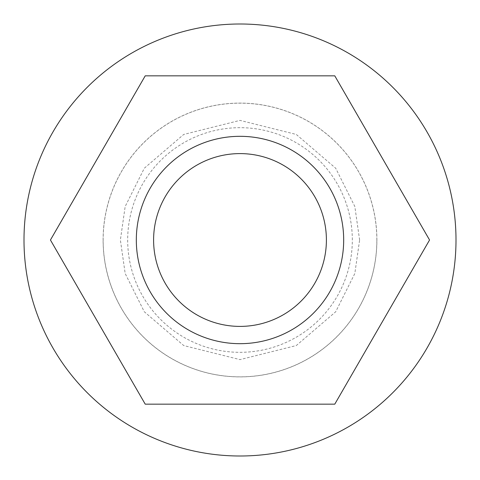 <?xml version="1.0" encoding="UTF-8"?>
<svg xmlns="http://www.w3.org/2000/svg" width="480" height="480" viewBox="0 0 480 480"><rect width="100%" height="100%" fill="white"/><g stroke="black" fill="none" stroke-linecap="round" stroke-linejoin="round"><path stroke-width="0.36" stroke-dasharray="2.4 1.8" d="M103.104 240A136.896 136.896 0 0 1 240 103.104A136.896 136.896 0 0 1 376.896 240A136.896 136.896 0 0 1 240 376.896A136.896 136.896 0 0 1 103.104 240M343.68 240A103.68 103.68 0 0 0 240 136.32A103.68 103.68 0 0 0 136.32 240A103.68 103.68 0 0 1 240 136.32A103.68 103.68 0 0 1 343.68 240A103.68 103.68 0 0 0 240 136.32A103.68 103.68 0 0 0 136.32 240A103.68 103.68 0 0 1 240 136.32A103.68 103.68 0 0 1 343.68 240A103.68 103.68 0 0 0 240 136.32A103.68 103.68 0 0 0 136.32 240A103.68 103.68 0 0 0 240 343.68A103.68 103.68 0 0 0 343.68 240A103.68 103.68 0 0 1 240 343.68A103.68 103.68 0 0 1 136.32 240A103.68 103.68 0 0 0 240 343.68A103.68 103.68 0 0 0 343.68 240A103.68 103.68 0 0 1 240 343.68A103.68 103.68 0 0 1 136.32 240A103.68 103.68 0 0 0 240 343.68A103.68 103.68 0 0 0 343.68 240M456 240A216 216 0 0 0 240 24A216 216 0 0 0 24 240A216 216 0 0 0 240 456A216 216 0 0 0 456 240M352.32 240A112.32 112.32 0 0 0 240 127.68A112.32 112.32 0 0 0 127.68 240A112.32 112.32 0 0 0 240 352.32A112.32 112.32 0 0 0 352.32 240M240 326.4A86.4 86.4 0 0 0 326.4 240A86.4 86.4 0 0 0 240 153.6A86.4 86.4 0 0 0 153.6 240A86.4 86.4 0 0 0 240 326.4M145.224 75.84L334.776 75.84L429.558 240L334.776 404.16L145.224 404.16L50.442 240L145.224 75.84M376.848 240A136.848 136.848 0 0 0 240 103.152A136.848 136.848 0 0 0 103.152 240A136.848 136.848 0 0 0 240 376.848A136.848 136.848 0 0 0 376.848 240M359.616 240L354.828 206.508L335.694 168.228L296.292 134.454L240 120.384L183.708 134.454L144.306 168.228L125.172 206.508L120.384 240L125.172 273.492L144.306 311.772L183.708 345.546L240 359.616L296.292 345.546L335.694 311.772L354.828 273.492L359.616 240"/><path stroke-width="0.72" d="M24 240A216 216 0 0 1 240 24A216 216 0 0 1 456 240A216 216 0 0 1 240 456A216 216 0 0 1 24 240M136.32 240A103.68 103.68 0 0 1 240 136.32A103.68 103.68 0 0 1 343.68 240A103.68 103.68 0 0 1 240 343.68A103.68 103.68 0 0 1 136.32 240M153.6 240A86.4 86.4 0 0 1 240 153.6A86.4 86.4 0 0 1 326.4 240A86.4 86.4 0 0 1 240 326.4A86.4 86.4 0 0 1 153.6 240M334.776 75.84L429.558 240L334.776 404.16L145.224 404.16L50.442 240L145.224 75.84L334.776 75.84"/></g></svg>
